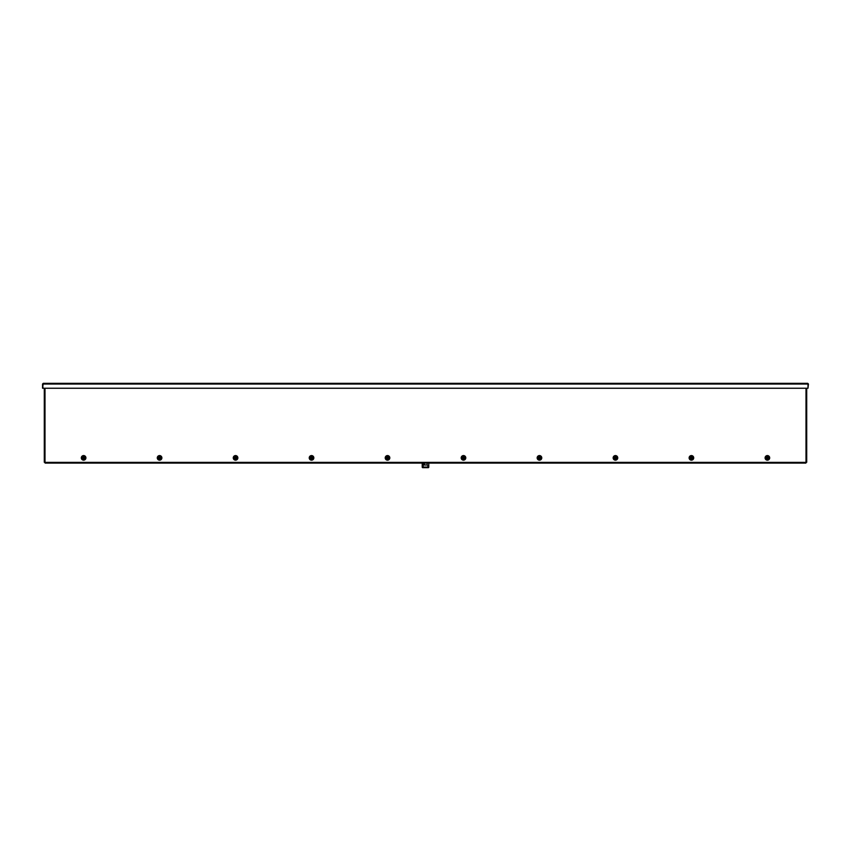 <?xml version="1.0" encoding="UTF-8"?>
<svg xmlns="http://www.w3.org/2000/svg" width="851" height="851" viewBox="0 0 851 851"><rect width="100%" height="100%" fill="white"/><g stroke="black" fill="none" stroke-linecap="round" stroke-linejoin="round"><path stroke-width="1.28" d="M765.921 457.87A1.468 1.468 0 0 1 767.389 456.402A1.468 1.468 0 0 1 768.857 457.87A1.468 1.468 0 0 1 767.389 459.338A1.468 1.468 0 0 1 765.921 457.87M765.092 457.87A2.298 2.298 0 0 1 767.389 455.572A2.298 2.298 0 0 1 769.687 457.87A2.298 2.298 0 0 1 767.389 460.168A2.298 2.298 0 0 1 765.092 457.87M689.948 457.87A1.468 1.468 0 0 1 691.416 456.402A1.468 1.468 0 0 1 692.884 457.87A1.468 1.468 0 0 1 691.416 459.338A1.468 1.468 0 0 1 689.948 457.87M689.119 457.87A2.298 2.298 0 0 1 691.416 455.572A2.298 2.298 0 0 1 693.714 457.87A2.298 2.298 0 0 1 691.416 460.168A2.298 2.298 0 0 1 689.119 457.87M613.975 457.87A1.468 1.468 0 0 1 615.443 456.402A1.468 1.468 0 0 1 616.911 457.87A1.468 1.468 0 0 1 615.443 459.338A1.468 1.468 0 0 1 613.975 457.87M613.145 457.87A2.298 2.298 0 0 1 615.443 455.572A2.298 2.298 0 0 1 617.741 457.87A2.298 2.298 0 0 1 615.443 460.168A2.298 2.298 0 0 1 613.145 457.87M537.992 457.87A1.468 1.468 0 0 1 539.46 456.402A1.468 1.468 0 0 1 540.928 457.87A1.468 1.468 0 0 1 539.46 459.338A1.468 1.468 0 0 1 537.992 457.87M537.162 457.87A2.298 2.298 0 0 1 539.46 455.572A2.298 2.298 0 0 1 541.768 457.87A2.298 2.298 0 0 1 539.46 460.168A2.298 2.298 0 0 1 537.162 457.87M462.019 457.87A1.468 1.468 0 0 1 463.487 456.402A1.468 1.468 0 0 1 464.954 457.87A1.468 1.468 0 0 1 463.487 459.338A1.468 1.468 0 0 1 462.019 457.87M461.189 457.87A2.298 2.298 0 0 1 463.487 455.572A2.298 2.298 0 0 1 465.784 457.87A2.298 2.298 0 0 1 463.487 460.168A2.298 2.298 0 0 1 461.189 457.87M386.046 457.87A1.468 1.468 0 0 1 387.513 456.402A1.468 1.468 0 0 1 388.981 457.87A1.468 1.468 0 0 1 387.513 459.338A1.468 1.468 0 0 1 386.046 457.87M385.216 457.87A2.298 2.298 0 0 1 387.513 455.572A2.298 2.298 0 0 1 389.811 457.87A2.298 2.298 0 0 1 387.513 460.168A2.298 2.298 0 0 1 385.216 457.87M310.072 457.87A1.468 1.468 0 0 1 311.54 456.402A1.468 1.468 0 0 1 313.008 457.87A1.468 1.468 0 0 1 311.54 459.338A1.468 1.468 0 0 1 310.072 457.87M309.232 457.87A2.298 2.298 0 0 1 311.54 455.572A2.298 2.298 0 0 1 313.838 457.87A2.298 2.298 0 0 1 311.54 460.168A2.298 2.298 0 0 1 309.232 457.87M234.089 457.87A1.468 1.468 0 0 1 235.557 456.402A1.468 1.468 0 0 1 237.025 457.87A1.468 1.468 0 0 1 235.557 459.338A1.468 1.468 0 0 1 234.089 457.87M233.259 457.87A2.298 2.298 0 0 1 235.557 455.572A2.298 2.298 0 0 1 237.855 457.87A2.298 2.298 0 0 1 235.557 460.168A2.298 2.298 0 0 1 233.259 457.87M158.116 457.87A1.468 1.468 0 0 1 159.584 456.402A1.468 1.468 0 0 1 161.052 457.87A1.468 1.468 0 0 1 159.584 459.338A1.468 1.468 0 0 1 158.116 457.87M157.286 457.87A2.298 2.298 0 0 1 159.584 455.572A2.298 2.298 0 0 1 161.881 457.87A2.298 2.298 0 0 1 159.584 460.168A2.298 2.298 0 0 1 157.286 457.87M82.143 457.87A1.468 1.468 0 0 1 83.611 456.402A1.468 1.468 0 0 1 85.079 457.87A1.468 1.468 0 0 1 83.611 459.338A1.468 1.468 0 0 1 82.143 457.87M81.313 457.87A2.298 2.298 0 0 1 83.611 455.572A2.298 2.298 0 0 1 85.908 457.87A2.298 2.298 0 0 1 83.611 460.168A2.298 2.298 0 0 1 81.313 457.87M44.295 388.247L44.295 462.274L45.114 462.274L45.114 463.093L805.886 463.093L805.886 462.274L806.705 462.274L806.705 388.247M234.387 457.87A1.17 1.17 0 0 1 235.557 456.7A1.17 1.17 0 0 1 236.727 457.87A1.17 1.17 0 0 1 235.557 459.04A1.17 1.17 0 0 1 234.387 457.87C233.993 456.444 237.493 456.679 236.727 457.87C237.599 458.849 234.419 459.402 234.387 457.87M235.184 457.689L234.525 457.689A1.053 1.053 0 0 0 234.525 458.051L235.184 458.051M235.461 457.466L236.599 457.689A1.053 1.053 0 0 1 236.599 458.051L235.461 458.274M462.316 457.87A1.17 1.17 0 0 1 463.487 456.7A1.17 1.17 0 0 1 464.657 457.87A1.17 1.17 0 0 1 463.487 459.04A1.17 1.17 0 0 1 462.316 457.87C463.093 456.359 463.88 456.359 464.657 457.87C463.88 459.38 463.093 459.38 462.316 457.87M463.114 457.689L462.455 457.689A1.053 1.053 0 0 0 462.455 458.051L463.114 458.051M463.391 457.466L464.529 457.689A1.053 1.053 0 0 1 464.529 458.051L463.391 458.274M538.289 457.87A1.17 1.17 0 0 1 539.46 456.7A1.17 1.17 0 0 1 540.63 457.87A1.17 1.17 0 0 1 539.46 459.04A1.17 1.17 0 0 1 538.289 457.87C539.077 456.359 539.853 456.359 540.63 457.87C539.853 459.38 539.077 459.38 538.289 457.87M539.087 457.689L538.428 457.689A1.053 1.053 0 0 0 538.428 458.051L539.087 458.051M539.364 457.466L540.502 457.689A1.053 1.053 0 0 1 540.502 458.051L539.364 458.274M614.273 457.87A1.17 1.17 0 0 1 615.443 456.7A1.17 1.17 0 0 1 616.613 457.87A1.17 1.17 0 0 1 615.443 459.04A1.17 1.17 0 0 1 614.273 457.87C613.869 456.444 617.379 456.679 616.613 457.87C617.475 458.849 614.294 459.402 614.273 457.87M615.071 457.689L614.401 457.689A1.053 1.053 0 0 0 614.401 458.051L615.071 458.051M615.337 457.466L616.475 457.689A1.053 1.053 0 0 1 616.475 458.051L615.337 458.274M82.441 457.87A1.17 1.17 0 0 1 83.611 456.7A1.17 1.17 0 0 1 84.781 457.87A1.17 1.17 0 0 1 83.611 459.04A1.17 1.17 0 0 1 82.441 457.87C83.217 456.359 83.994 456.359 84.781 457.87C84.089 459.253 83.313 459.253 82.441 457.87M82.579 457.689L82.568 457.689A1.053 1.053 0 0 0 82.568 458.051L83.238 458.051M82.568 457.689L84.643 457.689A1.053 1.053 0 0 1 84.643 458.051L83.515 458.274M158.414 457.87A1.17 1.17 0 0 1 159.584 456.7A1.17 1.17 0 0 1 160.754 457.87A1.17 1.17 0 0 1 159.584 459.04A1.17 1.17 0 0 1 158.414 457.87C159.19 456.359 159.977 456.359 160.754 457.87C160.073 459.253 159.286 459.253 158.414 457.87M159.211 457.689L158.552 457.689A1.053 1.053 0 0 0 158.552 458.051L159.211 458.051M159.488 457.466L160.626 457.689A1.053 1.053 0 0 1 160.626 458.051L159.488 458.274M386.343 457.87A1.17 1.17 0 0 1 387.513 456.7A1.17 1.17 0 0 1 388.684 457.87A1.17 1.17 0 0 1 387.513 459.04A1.17 1.17 0 0 1 386.343 457.87C387.12 456.359 387.907 456.359 388.684 457.87C387.907 459.38 387.12 459.38 386.343 457.87M387.141 457.689L386.471 457.689A1.053 1.053 0 0 0 386.471 458.051L387.141 458.051M387.418 457.466L388.545 457.689A1.053 1.053 0 0 1 388.545 458.051L387.418 458.274M310.37 457.87A1.17 1.17 0 0 1 311.54 456.7A1.17 1.17 0 0 1 312.711 457.87A1.17 1.17 0 0 1 311.54 459.04A1.17 1.17 0 0 1 310.37 457.87C311.147 456.359 311.923 456.359 312.711 457.87C311.923 459.38 311.147 459.38 310.37 457.87M311.168 457.689L310.498 457.689A1.053 1.053 0 0 0 310.498 458.051L311.168 458.051M311.434 457.466L312.572 457.689A1.053 1.053 0 0 1 312.572 458.051L311.434 458.274M690.246 457.87A1.17 1.17 0 0 1 691.416 456.7A1.17 1.17 0 0 1 692.586 457.87A1.17 1.17 0 0 1 691.416 459.04A1.17 1.17 0 0 1 690.246 457.87C691.023 456.359 691.81 456.359 692.586 457.87C691.906 459.253 691.118 459.253 690.246 457.87M691.044 457.689L690.374 457.689A1.053 1.053 0 0 0 690.374 458.051L691.044 458.051M691.32 457.466L692.448 457.689A1.053 1.053 0 0 1 692.448 458.051L691.32 458.274M427.138 463.327L427.138 464.146L427.138 463.327M426.936 465.008A1.021 1.021 0 0 1 427.957 466.029A1.021 1.021 0 0 1 426.936 467.061L424.064 467.061A1.021 1.021 0 0 1 423.043 466.029A1.021 1.021 0 0 1 424.064 465.008L426.936 465.008M423.043 464.391L423.043 463.093L423.043 464.391L424.681 464.391L423.043 464.157M422.224 463.093L422.224 467.263A0.819 0.819 0 0 0 422.628 467.667L428.372 467.667A0.819 0.819 0 0 0 428.776 467.263L428.776 463.093M766.219 457.87A1.17 1.17 0 0 1 767.389 456.7A1.17 1.17 0 0 1 768.559 457.87A1.17 1.17 0 0 1 767.389 459.04A1.17 1.17 0 0 1 766.219 457.87C767.006 456.359 767.783 456.359 768.559 457.87C767.879 459.253 767.102 459.253 766.219 457.87M767.017 457.689L766.357 457.689A1.053 1.053 0 0 0 766.357 458.051L767.017 458.051M767.294 457.466L768.432 457.689A1.053 1.053 0 0 1 768.432 458.051L767.294 458.274M43.263 383.333L807.737 383.333L808.45 384.035L807.982 388.247L43.018 388.247L42.55 384.035L43.263 383.333L42.55 388.247L42.55 384.035M43.018 384.035L807.982 384.035L807.982 388.247L808.45 384.035M806.003 462.274L806.003 388.247M44.997 388.247L44.997 462.274M45.114 462.38L805.886 462.38"/></g></svg>
